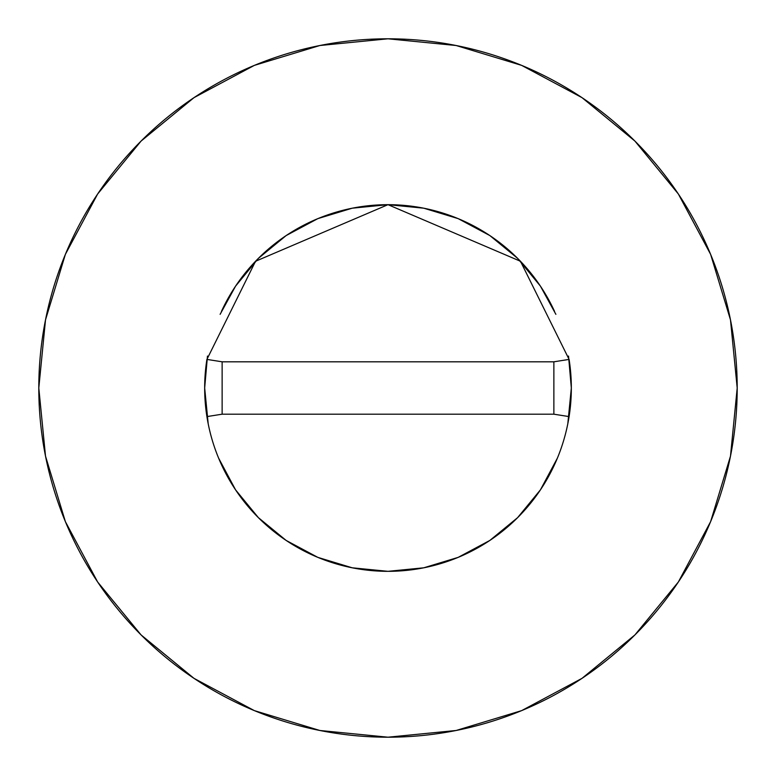 <?xml version="1.0" encoding="UTF-8"?>
<svg xmlns="http://www.w3.org/2000/svg" width="776" height="776" viewBox="0 0 776 776"><rect width="100%" height="100%" fill="white"/><g stroke="black" fill="none" stroke-linecap="round" stroke-linejoin="round"><path stroke-width="1.16" d="M208.191 423.764L204.67 388A183.33 183.33 0 0 1 206.911 359.404A183.33 183.33 0 0 0 204.67 388L207.473 356.068M568.527 356.068L571.33 388A183.33 183.33 0 0 0 569.08 359.385A183.33 183.33 0 0 1 571.33 388L567.809 423.764M554.559 311.409A183.33 183.33 0 0 0 221.441 311.409M206.911 359.404L222.13 361.81L206.911 359.404L255.527 261.269L388 204.67L520.473 261.269L569.089 359.404L553.87 361.81L569.089 359.404L520.473 261.269L388 204.67L255.527 261.269L206.911 359.404A183.33 183.33 0 0 0 206.911 416.596A183.33 183.33 0 0 1 204.67 388A183.33 183.33 0 0 0 388 571.33A183.33 183.33 0 0 0 571.33 388A183.33 183.33 0 0 1 388 571.33A183.33 183.33 0 0 1 206.911 416.596L222.13 414.19L206.911 416.596M38.8 388A349.2 349.2 0 0 1 388 38.8A349.2 349.2 0 0 1 737.2 388A349.2 349.2 0 0 1 388 737.2A349.2 349.2 0 0 1 38.8 388L45.512 456.123L65.378 521.637L97.65 582.01L141.077 634.923L193.99 678.35L254.363 710.622L319.877 730.488L388 737.2L456.123 730.488L521.637 710.622L582.01 678.35L634.923 634.923L678.35 582.01L710.622 521.637L730.488 456.123L737.2 388L730.488 319.877L710.622 254.363L678.35 193.99L634.923 141.077L582.01 97.65L521.637 65.378L456.123 45.512L388 38.8L319.877 45.512L254.363 65.378L193.99 97.65L141.077 141.077L97.65 193.99L65.378 254.363L45.512 319.877L38.8 388M557.372 458.16L540.435 489.85L517.631 517.631L489.85 540.435L458.16 557.372L423.764 567.809L388 571.33L352.236 567.809L317.84 557.372L286.15 540.435L258.369 517.631L235.564 489.85L218.628 458.16M220.122 314.329L235.564 286.15L258.369 258.369L286.15 235.564L317.84 218.628L352.236 208.191L388 204.67L423.764 208.191L458.16 218.628L489.85 235.564L517.631 258.369L540.435 286.15L555.878 314.329M678.35 193.99L634.923 141.077L582.097 97.718M193.99 97.65L141.077 141.077L97.718 193.903M97.65 582.01L141.077 634.923L193.903 678.282M582.01 678.35L634.923 634.923L678.282 582.097M569.089 416.596L553.87 414.19L569.089 416.596A183.33 183.33 0 0 0 569.089 359.404M553.87 361.81L222.13 361.81L222.13 414.19L553.87 414.19L553.87 361.81L222.13 361.81L222.13 414.19L553.87 414.19L553.87 361.81"/></g></svg>
